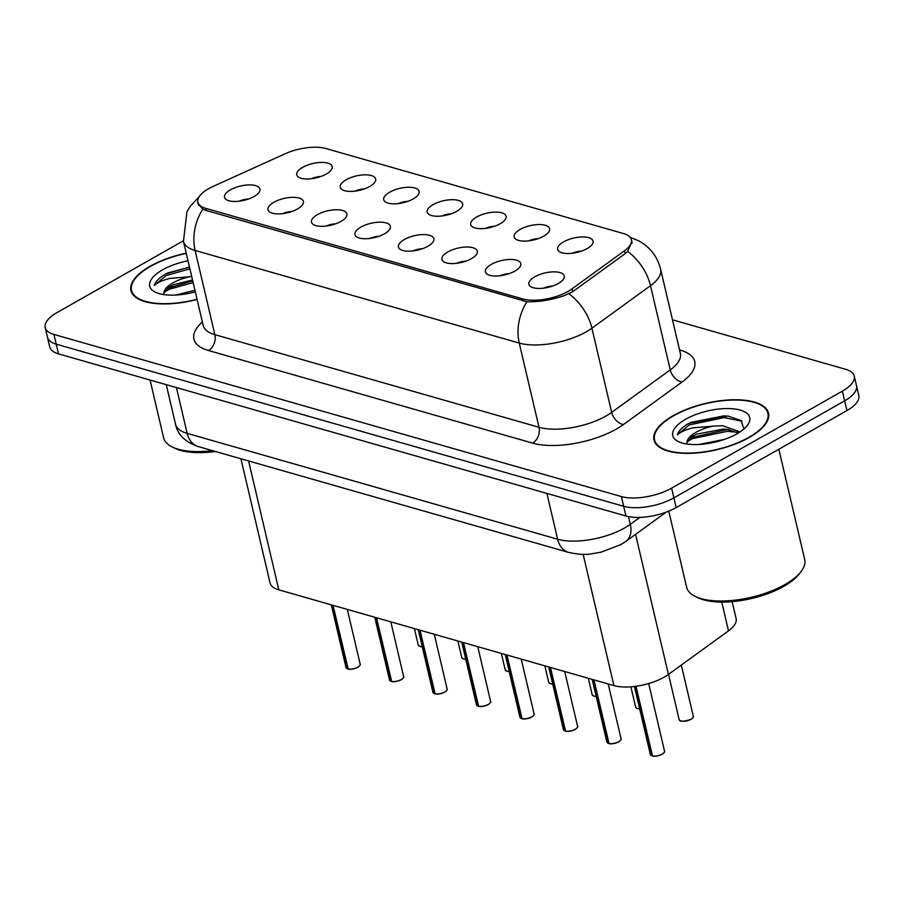 <?xml version="1.0" encoding="UTF-8"?>
<svg xmlns="http://www.w3.org/2000/svg" width="904" height="904" viewBox="0 0 904 904"><rect width="100%" height="100%" fill="white"/><g stroke="black" fill="none" stroke-linecap="round" stroke-linejoin="round"><path stroke-width="1.36" d="M520.105 229.446A18.193 7.368 166.8 0 1 540.581 224.554A18.193 7.368 166.8 0 1 549.395 230.712A18.193 7.368 166.8 0 1 543.654 236.181A18.193 7.368 166.8 0 1 515.246 238.724A18.193 7.368 166.8 0 1 520.105 229.446M538.151 238.645A10.916 4.418 -13.2 0 0 528.851 240.826M476.623 217.028A18.193 7.368 166.8 0 1 497.098 212.124A18.193 7.368 166.8 0 1 505.924 218.293A18.193 7.368 166.8 0 1 500.172 223.751A18.193 7.368 166.8 0 1 471.775 226.305A18.193 7.368 166.8 0 1 476.623 217.028M494.669 226.226A10.916 4.418 -13.2 0 0 485.369 228.407M433.14 204.609A18.193 7.368 166.8 0 1 453.616 199.705A18.193 7.368 166.8 0 1 462.441 205.875A18.193 7.368 166.8 0 1 456.689 211.333A18.193 7.368 166.8 0 1 428.293 213.875A18.193 7.368 166.8 0 1 433.14 204.609M451.198 213.796A10.916 4.418 -13.2 0 0 441.886 215.988M389.669 192.179A18.193 7.368 166.8 0 1 410.145 187.286A18.193 7.368 166.8 0 1 418.959 193.445A18.193 7.368 166.8 0 1 413.207 198.914A18.193 7.368 166.8 0 1 384.81 201.456A18.193 7.368 166.8 0 1 389.669 192.179M407.715 201.377A10.916 4.418 -13.2 0 0 398.415 203.558M346.187 179.76A18.193 7.368 166.8 0 1 366.662 174.856A18.193 7.368 166.8 0 1 375.476 181.026A18.193 7.368 166.8 0 1 369.725 186.484A18.193 7.368 166.8 0 1 341.328 189.038A18.193 7.368 166.8 0 1 346.187 179.76M364.233 188.959A10.916 4.418 -13.2 0 0 354.933 191.139M302.704 167.33A18.193 7.368 166.8 0 1 323.18 162.437A18.193 7.368 166.8 0 1 331.994 168.607A18.193 7.368 166.8 0 1 326.254 174.065A18.193 7.368 166.8 0 1 297.845 176.608A18.193 7.368 166.8 0 1 302.704 167.33M320.75 176.529A10.916 4.418 -13.2 0 0 311.451 178.709M563.587 241.876A18.193 7.368 166.8 0 1 584.063 236.972A18.193 7.368 166.8 0 1 592.877 243.142A18.193 7.368 166.8 0 1 587.125 248.6A18.193 7.368 166.8 0 1 558.728 251.154A18.193 7.368 166.8 0 1 563.587 241.876M581.634 251.075A10.916 4.418 -13.2 0 0 572.334 253.256M491.335 264.363A18.193 7.368 166.8 0 1 511.811 259.459A18.193 7.368 166.8 0 1 520.625 265.629A18.193 7.368 166.8 0 1 514.873 271.087A18.193 7.368 166.8 0 1 486.476 273.641A18.193 7.368 166.8 0 1 491.335 264.363M509.381 273.562A10.916 4.418 -13.2 0 0 500.081 275.743M447.853 251.933A18.193 7.368 166.8 0 1 468.328 247.041A18.193 7.368 166.8 0 1 477.142 253.199A18.193 7.368 166.8 0 1 471.391 258.668A18.193 7.368 166.8 0 1 442.994 261.211A18.193 7.368 166.8 0 1 447.853 251.933M465.899 261.132A10.916 4.418 -13.2 0 0 456.599 263.313M404.37 239.515A18.193 7.368 166.8 0 1 424.846 234.611A18.193 7.368 166.8 0 1 433.66 240.78A18.193 7.368 166.8 0 1 427.92 246.238A18.193 7.368 166.8 0 1 399.511 248.792A18.193 7.368 166.8 0 1 404.37 239.515M422.417 248.713A10.916 4.418 -13.2 0 0 413.117 250.894M360.888 227.096A18.193 7.368 166.8 0 1 381.364 222.192A18.193 7.368 166.8 0 1 390.189 228.362A18.193 7.368 166.8 0 1 384.437 233.82A18.193 7.368 166.8 0 1 356.04 236.373A18.193 7.368 166.8 0 1 360.888 227.096M378.934 236.283A10.916 4.418 -13.2 0 0 369.634 238.475M317.406 214.666A18.193 7.368 166.8 0 1 337.881 209.773A18.193 7.368 166.8 0 1 346.707 215.932A18.193 7.368 166.8 0 1 340.955 221.401A18.193 7.368 166.8 0 1 312.558 223.943A18.193 7.368 166.8 0 1 317.406 214.666M335.452 223.864A10.916 4.418 -13.2 0 0 326.152 226.045M273.935 202.247A18.193 7.368 166.8 0 1 294.41 197.343A18.193 7.368 166.8 0 1 303.224 203.513A18.193 7.368 166.8 0 1 297.472 208.971A18.193 7.368 166.8 0 1 269.076 211.525A18.193 7.368 166.8 0 1 273.935 202.247M291.981 211.446A10.916 4.418 -13.2 0 0 282.681 213.626M230.452 189.817A18.193 7.368 166.8 0 1 250.928 184.924A18.193 7.368 166.8 0 1 259.742 191.094A18.193 7.368 166.8 0 1 253.99 196.552A18.193 7.368 166.8 0 1 225.593 199.095A18.193 7.368 166.8 0 1 230.452 189.817M248.498 199.016A10.916 4.418 -13.2 0 0 239.198 201.196M534.806 276.782A18.193 7.368 166.8 0 1 555.282 271.878A18.193 7.368 166.8 0 1 564.107 278.048A18.193 7.368 166.8 0 1 558.356 283.506A18.193 7.368 166.8 0 1 529.959 286.059A18.193 7.368 166.8 0 1 534.806 276.782M552.864 285.98A10.916 4.418 -13.2 0 0 543.553 288.161M732.138 601.646L736.105 618.539A36.386 14.746 166.8 0 1 728.5 630.845L668.418 674.429A36.386 14.746 166.8 0 1 664.146 677.164A36.386 14.746 166.8 0 1 613.918 685.594L278.816 589.849A36.386 14.746 166.8 0 1 270.07 583.001L240.939 458.78M571.938 288.918A32.747 13.266 166.8 0 1 568.096 291.382A32.747 13.266 166.8 0 1 522.896 298.964L205.818 208.372A32.747 13.266 166.8 0 1 197.942 202.213A32.747 13.266 166.8 0 1 213.129 186.405L285.065 153.804A32.747 13.266 166.8 0 1 325.779 148.493L623.477 233.548A32.747 13.266 166.8 0 1 631.354 239.707A32.747 13.266 166.8 0 1 624.506 250.781L571.938 288.918L572.605 291.766M749.292 437.446A58.828 23.832 -13.2 0 0 768.502 413.128A58.828 23.832 -13.2 0 0 732.376 399.794A58.828 23.832 -13.2 0 0 673.164 415.693A58.828 23.832 -13.2 0 0 653.965 439.999A58.828 23.832 -13.2 0 0 690.08 453.333A58.828 23.832 -13.2 0 0 749.292 437.446M186.224 253.165A58.828 23.832 -13.2 0 0 150.143 266.251A58.828 23.832 -13.2 0 0 130.944 290.568A58.828 23.832 -13.2 0 0 197.095 299.484M631.975 241.447L627.704 251.436L625.365 253.493L572.797 291.63L565 295.348C551.587 300.004 538.908 302.128 526.987 301.733L205.773 210.361L202.846 209.118L197.671 203.242M854.246 376.098L858.8 395.534A36.386 14.746 -13.2 0 1 846.924 410.563L676.169 507.573A36.386 14.746 -13.2 0 1 625.941 516.003L58.5 353.882A36.386 14.746 -13.2 0 1 49.754 347.034L47.483 337.316A36.386 14.746 -13.2 0 0 56.217 344.164L623.658 506.285A36.386 14.746 -13.2 0 0 673.887 497.855L844.641 400.845A36.386 14.746 -13.2 0 0 856.517 385.816A36.386 14.746 -13.2 0 1 844.641 400.845L673.887 497.855A36.386 14.746 -13.2 0 1 623.658 506.285L56.217 344.164A36.386 14.746 -13.2 0 1 47.483 337.316L45.2 327.598A36.386 14.746 -13.2 0 0 53.946 334.446L621.387 496.567A36.386 14.746 -13.2 0 0 671.604 488.137L842.358 391.138A36.386 14.746 -13.2 0 0 854.246 376.098A36.386 14.746 -13.2 0 0 845.5 369.25L672.486 319.813M183.342 240.826L57.076 312.558A36.386 14.746 -13.2 0 0 45.2 327.598M652.01 755.88L650.349 754.444A7.277 2.949 -13.2 0 0 651.897 755.744L652.292 755.778M662.044 754.298A7.04 2.848 166.8 0 1 652.53 755.981L635.987 686.272M651.897 755.744L635.614 686.328M608.528 743.461L606.878 742.014A7.277 2.949 -13.2 0 0 608.426 743.325L608.81 743.359M618.562 741.868A7.04 2.848 166.8 0 1 609.059 743.551L593.928 679.876M608.426 743.325L593.51 679.763M565.045 731.031L563.395 729.596A7.277 2.949 -13.2 0 0 564.943 730.907L565.328 730.94M575.08 729.449A7.04 2.848 166.8 0 1 565.576 731.133L550.446 667.457M564.943 730.907L550.027 667.333M521.574 718.612L519.913 717.177A7.277 2.949 -13.2 0 0 521.461 718.477L521.857 718.51M531.597 717.03A7.04 2.848 166.8 0 1 522.094 718.714L506.963 655.027M521.461 718.477L506.556 654.914M478.092 706.193L476.431 704.747A7.277 2.949 -13.2 0 0 477.979 706.058L478.374 706.092M488.126 704.6A7.04 2.848 166.8 0 1 478.611 706.284L463.481 642.608M477.594 705.911A7.04 2.848 166.8 0 0 477.99 706.092L463.074 642.495M673.559 415.806A58.218 23.583 -13.2 0 0 654.552 439.864A58.218 23.583 -13.2 0 0 690.294 453.062A58.218 23.583 -13.2 0 0 748.907 437.333A58.218 23.583 -13.2 0 0 767.914 413.275A58.218 23.583 -13.2 0 0 732.161 400.065A58.218 23.583 -13.2 0 0 673.559 415.806M668.779 511.133L686.622 587.227A60.647 24.566 -13.2 0 0 695.221 596.403A60.647 24.566 -13.2 0 0 784.909 584.594A60.647 24.566 -13.2 0 0 801.08 571.565A60.647 24.566 -13.2 0 0 804.707 559.542L778.841 449.243M695.221 596.403L697.752 597.634A58.218 23.583 -13.2 0 0 783.847 586.312A58.218 23.583 -13.2 0 0 799.373 573.803L801.08 571.565M698.815 444.497L724.499 439.378M743.845 429.027L741.212 420.507L727.969 416.077L688.882 423.332C682.362 427.095 678.497 430.937 677.322 434.858C680.102 432.225 685.175 429.908 692.52 427.897L713.086 426.134A27.414 11.108 -13.2 0 0 696.024 432.293A27.414 11.108 -13.2 0 0 686.95 442.666L692.136 436.496L696.464 434.18L723.279 429.106L726.827 429.332L738.376 432.959M713.086 426.134L722.477 425.682L740.06 431.886M736.816 433.875A39.55 16.023 -13.2 0 0 747.371 425.377A39.55 16.023 -13.2 0 0 733.257 408.823A39.55 16.023 -13.2 0 0 685.639 419.253A39.55 16.023 -13.2 0 0 678.339 441.57A39.55 16.023 -13.2 0 0 736.816 433.875M677.322 434.858L689.255 424.925L724.07 417.614L742.014 421.219M687.142 441.627L692.475 438.632L727.279 431.332L737.28 432.281M690.43 422.484L723.663 415.908L728.556 416.134M690.17 437.886L726.884 429.615L729.358 429.682M186.28 253.402A58.218 23.583 -13.2 0 0 150.539 266.364A58.218 23.583 -13.2 0 0 131.532 290.421A58.218 23.583 -13.2 0 0 197.038 299.247M150.064 380.042L163.613 437.796A60.647 24.566 -13.2 0 0 172.212 446.96A60.647 24.566 -13.2 0 0 212.553 450.667M172.212 446.96L174.732 448.203A58.218 23.583 -13.2 0 0 215.457 451.503M175.794 295.054L194.925 290.24M189.478 267.03L165.861 273.901C159.341 277.664 155.488 281.506 154.302 285.427C157.081 282.794 162.155 280.477 169.5 278.466L190.066 276.703A27.414 11.108 -13.2 0 0 173.003 282.862A27.414 11.108 -13.2 0 0 163.929 293.235L169.127 287.065L173.444 284.749L192.518 279.957M190.066 276.703L191.704 276.534M188.021 260.781A39.55 16.023 -13.2 0 0 162.618 269.821A39.55 16.023 -13.2 0 0 155.318 292.139A39.55 16.023 -13.2 0 0 195.309 291.856M154.302 285.427L166.246 275.494L189.908 268.872M164.132 292.195L169.455 289.201L193.128 282.579M167.409 273.053L189.512 267.155M167.161 288.455L192.721 280.861M434.609 693.764L432.948 692.328A7.277 2.949 -13.2 0 0 434.496 693.639L434.892 693.673M444.644 692.181A7.04 2.848 166.8 0 1 435.129 693.865L419.998 630.19M434.112 693.492A7.04 2.848 166.8 0 0 434.508 693.673L419.592 630.065M391.127 681.345L389.477 679.898A7.277 2.949 -13.2 0 0 391.025 681.209L391.409 681.243M401.161 679.763A7.04 2.848 166.8 0 1 391.658 681.446L376.527 617.76M390.641 681.062A7.04 2.848 166.8 0 0 391.036 681.243L376.109 617.647M347.644 668.915L345.995 667.48A7.277 2.949 -13.2 0 0 347.543 668.79L347.927 668.824M357.679 667.333A7.04 2.848 166.8 0 1 348.176 669.016L333.045 605.341M347.543 668.79L332.627 605.228M635.568 534.366L668.418 674.429M624.506 250.781L625.172 253.628M205.818 208.372L206.315 210.519M522.896 298.964L523.393 301.111M583.136 554.322L613.918 685.594M721.754 602.075L728.5 630.845M248.589 460.972L278.816 589.849M679.548 349.927L680.147 350.097A60.647 24.566 166.8 0 1 682.045 382.019L623.477 424.518A60.647 24.566 166.8 0 1 532.637 443.118L208.496 350.515A12.125 8.972 105.9 0 0 214.858 334.661L538.999 427.276A48.511 19.651 -13.2 0 0 605.962 416.032A48.511 19.651 -13.2 0 0 611.669 412.382L670.248 369.894A48.511 19.651 -13.2 0 0 680.384 353.487L680.463 353.882M208.496 350.515A60.647 24.566 166.8 0 1 202.372 321.971M203.208 325.53A48.511 19.651 -13.2 0 0 214.858 334.661L195.106 250.453A48.511 19.651 166.8 0 1 183.455 241.323L203.298 325.915M629.512 237.017L639.23 241.04L644.337 244.362C652.654 250.724 658.089 259.03 660.632 269.279A48.511 19.651 166.8 0 1 650.496 285.687L591.917 328.186A48.511 19.651 166.8 0 1 586.221 331.824A48.511 19.651 166.8 0 1 519.246 343.068A42.454 31.403 -74.1 0 1 526.987 301.733M568.932 293.789A42.454 27.922 -126 0 1 591.917 328.186L611.669 412.382A12.125 7.978 54 0 0 623.477 424.518M202.846 209.118A42.454 31.403 105.9 0 0 195.106 250.453L519.246 343.068L538.999 427.276A12.125 8.972 105.9 0 1 532.637 443.118M682.045 382.019A12.125 7.978 54 0 1 670.248 369.894L650.496 285.687A42.454 27.922 -126 0 0 627.704 251.436M53.946 334.446L58.5 353.882M621.387 496.567L625.941 516.003M671.604 488.137L676.169 507.573M842.358 391.138L846.924 410.563M176.438 387.579L187.184 433.378A24.261 17.944 105.9 0 0 198.315 446.599C185.218 442.112 177.625 434.654 175.523 424.247A48.511 19.651 -13.2 0 0 187.184 433.378L557.632 539.225A48.511 19.651 -13.2 0 0 624.596 527.981A48.511 19.651 -13.2 0 0 630.303 524.343L628.483 516.613M546.886 493.414L557.632 539.225A24.261 17.944 105.9 0 0 568.752 552.446L198.315 446.599M666.203 512.139L625.997 541.315A24.261 15.956 -126 0 0 630.303 524.343L639.862 517.393M652.315 755.868A7.277 2.949 -13.2 0 0 662.146 754.128A7.277 2.949 -13.2 0 0 664.519 751.122C665.197 751.461 664.395 752.524 662.112 754.286C657.185 756.139 653.965 756.716 652.428 756.004M663.999 752.67A7.04 2.848 166.8 0 1 662.146 754.23M679.13 719.527A7.277 2.949 -13.2 0 0 683.593 721.177A7.277 2.949 -13.2 0 0 690.927 719.211A7.277 2.949 -13.2 0 0 693.3 716.205C693.967 716.556 693.165 717.618 690.882 719.381C677.119 723.675 679.955 719.211 679.13 719.527L668.531 674.35M690.814 719.381A7.04 2.848 166.8 0 1 680.294 720.691M692.769 717.765A7.04 2.848 166.8 0 1 690.927 719.324M608.833 743.438A7.277 2.949 -13.2 0 0 618.664 741.698A7.277 2.949 -13.2 0 0 621.048 738.692C621.715 739.043 620.912 740.093 618.63 741.868C613.714 743.721 610.482 744.286 608.946 743.574M620.517 740.252A7.04 2.848 166.8 0 1 618.675 741.811M565.35 731.02A7.277 2.949 -13.2 0 0 575.193 729.279A7.277 2.949 -13.2 0 0 577.566 726.274C578.232 726.613 577.43 727.675 575.147 729.449C570.232 731.302 567 731.867 565.463 731.155M577.034 727.833A7.04 2.848 166.8 0 1 575.193 729.381M521.868 718.601A7.277 2.949 -13.2 0 0 531.71 716.861A7.277 2.949 -13.2 0 0 534.083 713.844C534.75 714.194 533.948 715.256 531.665 717.019C526.749 718.872 523.518 719.448 521.981 718.725M533.552 715.403A7.04 2.848 166.8 0 1 531.71 716.962M478.397 706.171A7.277 2.949 -13.2 0 0 488.228 704.431A7.277 2.949 -13.2 0 0 490.601 701.425C491.279 701.775 490.465 702.826 488.194 704.6C483.267 706.453 480.047 707.018 478.51 706.306M490.081 702.984A7.04 2.848 166.8 0 1 488.228 704.544M639.67 708.894L637.252 708.533L635.648 707.109A7.277 2.949 -13.2 0 0 639.636 708.759M639.659 708.86A7.04 2.848 166.8 0 1 636.811 708.273M596.188 696.476L593.77 696.103L592.165 694.69A7.277 2.949 -13.2 0 0 596.154 696.34M596.188 696.442A7.04 2.848 166.8 0 1 593.329 695.843M549.847 683.424A7.04 2.848 166.8 0 0 552.706 684.023L550.299 683.684L548.683 682.26A7.277 2.949 -13.2 0 0 552.683 683.921M434.914 693.752A7.277 2.949 -13.2 0 0 444.745 692.012A7.277 2.949 -13.2 0 0 447.118 689.006C447.796 689.345 446.994 690.407 444.711 692.17C439.785 694.023 436.564 694.6 435.027 693.888M446.599 690.554A7.04 2.848 166.8 0 1 444.745 692.114M391.432 681.333A7.277 2.949 -13.2 0 0 401.263 679.582A7.277 2.949 -13.2 0 0 403.647 676.576C404.314 676.926 403.512 677.989 401.229 679.751C396.314 681.605 393.082 682.181 391.545 681.458M403.116 678.136A7.04 2.848 166.8 0 1 401.274 679.695M347.95 668.904A7.277 2.949 -13.2 0 0 357.792 667.163A7.277 2.949 -13.2 0 0 360.165 664.157C360.832 664.508 360.029 665.559 357.747 667.333C352.831 669.186 349.599 669.751 348.063 669.039M359.634 665.717A7.04 2.848 166.8 0 1 357.792 667.276M506.376 670.994A7.04 2.848 166.8 0 0 509.223 671.593L506.816 671.265L505.212 669.841A7.277 2.949 -13.2 0 0 509.201 671.491M462.893 658.575A7.04 2.848 166.8 0 0 465.741 659.174L463.334 658.835L461.729 657.411A7.277 2.949 -13.2 0 0 465.718 659.072M419.411 646.157A7.04 2.848 166.8 0 0 422.258 646.755L419.851 646.416L418.247 644.993A7.277 2.949 -13.2 0 0 422.236 646.642M631.354 239.707L632.122 243.006M197.942 202.213L198.733 205.547M199.242 196.654L190.1 206.462L186.925 211.852L183.455 241.323M660.632 269.279L680.384 353.487M625.997 541.315L620.89 544.592L600.979 552.197L591.069 553.903C585.69 554.909 578.255 554.434 568.752 552.446M175.523 424.247L166.246 384.663M664.519 751.122L648.676 683.548M650.349 754.444L634.416 686.475M693.3 716.205L681.311 665.073M621.048 738.692L608.2 683.955M606.878 742.014L592.176 679.379M577.566 726.274L564.729 671.536M563.395 729.596L548.705 666.96M534.083 713.844L521.246 659.106M519.913 717.177L505.223 654.53M490.601 701.425L477.764 646.688M476.431 704.747L461.741 642.111M635.648 707.109L630.89 686.825M592.165 694.69L588.323 678.271M548.683 682.26L544.841 665.852M655.332 443.186L654.552 439.864M768.694 416.597L767.914 413.275M132.312 293.743L131.532 290.421M447.118 689.006L434.282 634.269M432.948 692.328L418.258 629.692M403.647 676.576L390.799 621.839M389.477 679.898L374.776 617.262M360.165 664.157L347.328 609.42M345.995 667.48L331.305 604.844M505.212 669.841L501.358 653.434M461.729 657.411L457.876 641.004M418.247 644.993L414.394 628.585"/></g></svg>
